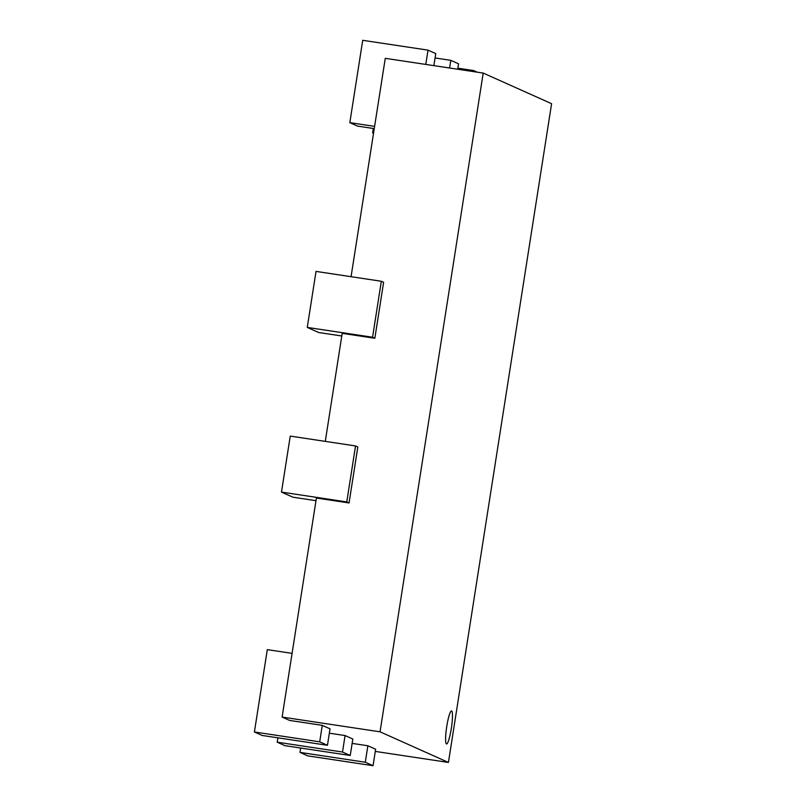 <?xml version="1.0" encoding="UTF-8"?>
<svg xmlns="http://www.w3.org/2000/svg" width="806" height="806" viewBox="0 0 806 806"><rect width="100%" height="100%" fill="white"/><g stroke="black" fill="none" stroke-linecap="round" stroke-linejoin="round"><path stroke-width="1.21" d="M300.678 748.028L299.993 752.391L307.751 755.867L373.047 765.7L375.626 749.227L367.868 745.762L352.141 743.394M367.868 745.762L365.289 762.234L373.047 765.7M299.993 752.391L365.289 762.234M351.063 276.69L385.268 58.324L483.207 73.074L551.596 103.692L448.438 762.436L380.049 731.818L483.207 73.074M325.281 441.376L342.197 333.341L374.84 338.268L383.616 282.271L381.329 281.254L372.563 337.24L374.84 338.268M292.084 653.374L267.3 649.636L254.404 731.979L262.151 735.455L327.448 745.288L330.027 728.826L322.279 725.35L289.626 720.433L282.11 717.068L316.405 498.027L349.058 502.954L357.824 446.957L355.547 445.94L346.771 501.926L349.058 502.954M375.284 751.414L448.438 762.436M329.342 733.188L345.079 735.556L352.827 739.021L350.247 755.494L284.951 745.661L277.204 742.185L342.5 752.028L350.247 755.494M282.11 717.068L380.049 731.818M277.889 737.822L277.204 742.185M345.079 735.556L342.5 752.028M322.279 725.35L319.7 741.822L327.448 745.288M254.404 731.979L319.7 741.822M457.879 68.178L473.606 70.545L473.444 71.603M355.547 445.94L290.251 436.096L281.475 492.093L292.88 497.191L315.992 500.677M281.475 492.093L346.771 501.926M457.707 69.235L458.564 63.815L450.806 60.339L449.607 68.016M373.309 128.486L372.624 132.849L373.531 133.252M372.624 132.849L373.571 132.99M435.079 57.972L450.806 60.339M381.329 281.254L316.033 271.41L307.267 327.407L318.672 332.505L341.784 335.991M307.267 327.407L372.563 337.24M433.88 65.649L435.764 53.609L428.016 50.133L362.72 40.3L349.824 122.643L357.572 126.109L374.256 128.628M349.824 122.643L374.609 126.381M428.016 50.133L425.78 64.42M451.612 710.993A16.684 2.408 -81.4 0 1 451.37 728.15A16.684 2.408 -81.4 0 1 446.554 743.958A16.684 2.408 -81.4 0 1 446.655 727.103A16.684 2.408 -81.4 0 1 451.521 710.963A16.684 2.408 -81.4 0 1 451.612 710.993M477.253 72.177L473.606 70.545"/></g></svg>
